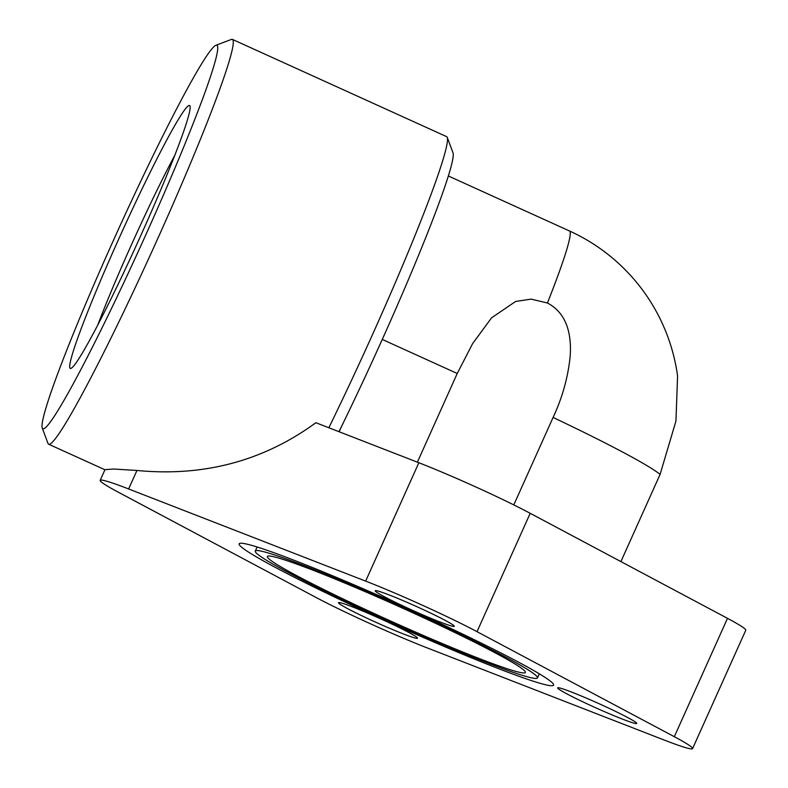 <?xml version="1.0" encoding="UTF-8"?>
<svg xmlns="http://www.w3.org/2000/svg" width="788" height="788" viewBox="0 0 788 788"><rect width="100%" height="100%" fill="white"/><g stroke="black" fill="none" stroke-linecap="round" stroke-linejoin="round"><path stroke-width="1.18" d="M411.139 609.695A43.33 2.551 24.2 0 1 375.226 590.764A43.33 2.551 24.2 0 1 418.349 607.361A43.33 2.551 24.2 0 1 454.262 626.293A43.33 2.551 24.2 0 1 411.139 609.695M557.805 687.776A43.33 2.551 24.2 0 1 599.501 703.901A43.33 2.551 24.2 0 1 636.704 723.414A43.33 2.551 24.2 0 1 636.546 723.522A43.33 2.551 24.2 0 1 594.851 707.397A43.33 2.551 24.2 0 1 557.658 687.885A43.33 2.551 24.2 0 1 557.805 687.776M381.609 619.279A43.33 2.551 24.2 0 1 417.532 638.201A43.33 2.551 24.2 0 1 374.408 621.614A43.33 2.551 24.2 0 1 338.485 602.682A43.33 2.551 24.2 0 1 381.609 619.279M417.384 462.172L457.237 373.482L472.623 343.617L491.604 317.8L515.638 301.459L531.112 299.125L547.433 303.006C568.434 313.979 571.556 337.382 570.148 356.609C567.961 377.521 562.277 397.802 553.097 417.453L513.796 504.911M620.905 561.588L660.088 474.415L675.937 421.068L677.582 375.994A187.189 187.189 0 0 0 569.507 230.982A187.189 12.096 114.4 0 1 547.433 303.006M43.724 428.721A210.583 13.613 -65.6 0 0 147.405 231.298A210.583 13.613 -65.6 0 0 216.079 45.231A210.583 13.613 -65.6 0 0 215.971 45.261A210.583 13.613 -65.6 0 0 117.51 231.347A210.583 13.613 -65.6 0 0 42.227 427.963A210.583 13.613 -65.6 0 0 43.724 428.721M215.971 45.261L231.386 39.439A222.285 14.371 114.4 0 1 231.495 39.4A222.285 14.371 114.4 0 1 232.43 39.4A222.285 14.371 114.4 0 1 159.009 235.809A222.285 14.371 114.4 0 1 49.575 444.205A222.285 14.371 114.4 0 1 48.639 444.205A222.285 14.371 114.4 0 1 47.989 443.398L42.227 427.963M328.832 427.746A222.285 14.371 -65.6 0 0 373.197 333.048A222.285 14.371 -65.6 0 0 447.269 137.457A222.285 14.371 -65.6 0 0 446.609 136.639L232.43 39.4M188.982 105.513A144.381 9.338 114.4 0 1 190.016 106.035A144.381 9.338 114.4 0 1 138.402 240.833A144.381 9.338 114.4 0 1 70.89 368.41A144.381 9.338 114.4 0 1 70.822 368.439A144.381 9.338 114.4 0 1 117.904 240.872A144.381 9.338 114.4 0 1 188.982 105.513M495.563 653.045A141.436 8.313 24.2 0 1 525.379 672.46A141.436 8.313 24.2 0 1 438.67 642.023A141.436 8.313 24.2 0 1 297.194 575.93A141.436 8.313 24.2 0 1 267.378 556.505A141.436 8.313 24.2 0 1 354.088 586.952A141.436 8.313 24.2 0 1 495.563 653.045M504.862 656.66A154.694 9.092 -155.8 0 0 350.118 584.371A154.694 9.092 -155.8 0 0 255.282 551.078A154.694 9.092 -155.8 0 0 287.896 572.315A154.694 9.092 -155.8 0 0 442.629 644.604A154.694 9.092 -155.8 0 0 537.475 677.897A154.694 9.092 -155.8 0 0 504.862 656.66M517.253 661.477A172.365 10.136 24.2 0 1 553.6 685.146A172.365 10.136 24.2 0 1 447.919 648.041A172.365 10.136 24.2 0 1 275.495 567.488A172.365 10.136 24.2 0 1 239.158 543.828A172.365 10.136 24.2 0 1 344.839 580.923A172.365 10.136 24.2 0 1 517.253 661.477M97.85 324.814A131.251 8.481 114.4 0 1 174.936 155.029M447.269 137.457L453.031 152.892A210.583 13.613 114.4 0 1 341.431 426.672A210.583 13.613 114.4 0 1 338.968 431.686M136.945 470.466L113.758 469.037L104.991 469.648L100.174 480.365A86.66 5.092 24.2 0 1 128.631 488.964L136.945 470.466C203.816 476.888 263.468 460.98 315.899 422.723L418.852 462.743A86.66 5.092 -155.8 0 1 530.206 513.303L727.501 618.344A86.66 5.092 -155.8 0 1 745.773 630.233L692.583 748.6A86.66 5.092 24.2 0 1 664.117 740.011L427.106 647.864A86.66 5.092 24.2 0 1 315.742 597.304L118.446 492.264A86.66 5.092 24.2 0 1 100.174 480.365M341.431 426.672L339.145 431.755M692.583 748.6A86.66 5.092 24.2 0 0 674.311 736.701L477.016 631.671A86.66 5.092 24.2 0 0 365.652 581.111L128.631 488.964M365.652 581.111L418.852 462.743M660.088 474.415A187.189 11.002 -155.8 0 0 553.097 417.453M457.237 373.482L382.288 339.451M674.311 736.701L727.501 618.344M477.016 631.671L530.206 513.303M255.282 551.078L257.115 547M537.475 677.897L539.307 673.819M104.942 469.766L48.639 444.205M569.507 230.982L448.411 176.01"/></g></svg>
